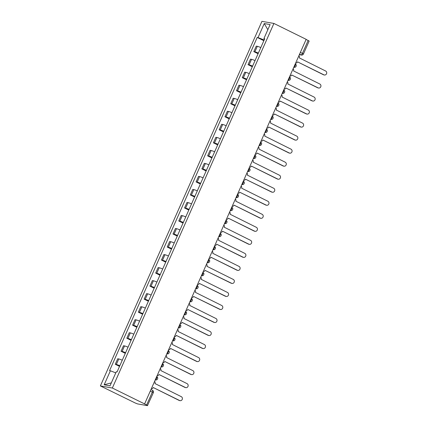 <?xml version="1.0" encoding="UTF-8"?>
<svg xmlns="http://www.w3.org/2000/svg" width="427" height="427" viewBox="0 0 427 427"><rect width="100%" height="100%" fill="white"/><g stroke="black" fill="none" stroke-linecap="round" stroke-linejoin="round"><path stroke-width="0.64" d="M150.293 391.063L153.336 392.696L147.448 405.65L137.574 403.921L135.348 403.045L100.377 385.933L112.349 388.026L273.91 23.442L306.159 39.332L144.598 403.915L112.349 388.026M273.91 23.442L261.938 21.35L100.377 385.933M147.598 405.639L146.616 405.02L152.354 392.077A1.836 0.683 -63.8 0 0 152.466 390.305A1.836 0.683 -63.8 0 0 152.396 390.283M144.598 403.915L146.616 405.02M306.116 39.423L309.159 41.056L303.426 53.999L302.444 53.38L308.177 40.437M260.812 47.568A4.222 0.427 -156.1 0 0 257.321 46.308L256.253 46.121L253.814 51.635L254.876 51.822A4.222 0.427 23.9 0 1 258.372 53.076M258.079 53.733L253.814 51.635M255.042 60.591A4.222 0.427 -156.1 0 0 251.546 59.337L250.484 59.15L248.039 64.658L249.101 64.845A4.222 0.427 23.9 0 1 252.597 66.105M252.304 66.761L248.039 64.658M249.267 73.62A4.222 0.427 -156.1 0 0 245.771 72.36L244.708 72.174L242.264 77.687L243.331 77.874A4.222 0.427 23.9 0 1 246.822 79.134M246.534 79.79L242.264 77.687M243.497 86.649A4.222 0.427 -156.1 0 0 240.001 85.389L238.939 85.203L236.494 90.716L237.556 90.898A4.222 0.427 23.9 0 1 241.052 92.157M240.759 92.814L236.494 90.716M237.722 99.672A4.222 0.427 -156.1 0 0 234.226 98.413L233.163 98.231L230.719 103.74L231.786 103.926A4.222 0.427 23.9 0 1 235.277 105.186M234.989 105.843L230.719 103.74M231.946 112.701A4.222 0.427 -156.1 0 0 228.456 111.442L227.388 111.255L224.949 116.768L226.011 116.955A4.222 0.427 23.9 0 1 229.507 118.21M229.214 118.871L224.949 116.768M226.177 125.725A4.222 0.427 -156.1 0 0 222.68 124.47L221.618 124.284L219.174 129.792L220.241 129.979A4.222 0.427 23.9 0 1 223.732 131.238M223.444 131.895L219.174 129.792M220.401 138.754A4.222 0.427 -156.1 0 0 216.911 137.494L215.843 137.307L213.404 142.821L214.466 143.008A4.222 0.427 23.9 0 1 217.962 144.267M217.669 144.924L213.404 142.821M214.632 151.782A4.222 0.427 -156.1 0 0 211.135 150.523L210.073 150.336L207.629 155.85L208.696 156.036A4.222 0.427 23.9 0 1 212.187 157.291M211.899 157.947L207.629 155.85M208.856 164.806A4.222 0.427 -156.1 0 0 205.366 163.552L204.298 163.365L201.859 168.873L202.921 169.06A4.222 0.427 23.9 0 1 206.417 170.32M206.124 170.976L201.859 168.873M203.087 177.835A4.222 0.427 -156.1 0 0 199.59 176.575L198.528 176.388L196.084 181.902L197.151 182.089A4.222 0.427 23.9 0 1 200.642 183.343M200.354 184.005L196.084 181.902M197.311 190.864A4.222 0.427 -156.1 0 0 193.821 189.604L192.753 189.417L190.314 194.925L191.376 195.112A4.222 0.427 23.9 0 1 194.872 196.372M194.579 197.028L190.314 194.925M191.542 203.887A4.222 0.427 -156.1 0 0 188.045 202.628L186.983 202.446L184.539 207.954L185.606 208.141A4.222 0.427 23.9 0 1 189.097 209.401M188.809 210.057L184.539 207.954M185.766 216.916A4.222 0.427 -156.1 0 0 182.276 215.656L181.208 215.47L178.769 220.983L179.831 221.17A4.222 0.427 23.9 0 1 183.327 222.424M183.034 223.081L178.769 220.983M179.997 229.939A4.222 0.427 -156.1 0 0 176.5 228.685L175.438 228.498L172.994 234.007L174.061 234.193A4.222 0.427 23.9 0 1 177.552 235.453M177.264 236.11L172.994 234.007M174.221 242.968A4.222 0.427 -156.1 0 0 170.731 241.709L169.663 241.522L167.224 247.036L168.286 247.222A4.222 0.427 23.9 0 1 171.782 248.482M171.489 249.138L167.224 247.036M168.451 255.997A4.222 0.427 -156.1 0 0 164.955 254.738L163.893 254.551L161.449 260.064L162.511 260.246A4.222 0.427 23.9 0 1 166.007 261.505M165.713 262.162L161.449 260.064M162.676 269.021A4.222 0.427 -156.1 0 0 159.186 267.761L158.118 267.58L155.679 273.088L156.741 273.275A4.222 0.427 23.9 0 1 160.232 274.534M159.944 275.191L155.679 273.088M156.906 282.05A4.222 0.427 -156.1 0 0 153.41 280.79L152.348 280.603L149.904 286.117L150.966 286.303A4.222 0.427 23.9 0 1 154.462 287.558M154.168 288.22L149.904 286.117M151.131 295.073A4.222 0.427 -156.1 0 0 147.635 293.819L146.573 293.632L144.129 299.14L145.196 299.327A4.222 0.427 23.9 0 1 148.687 300.587M148.399 301.243L144.129 299.14M145.356 308.102A4.222 0.427 -156.1 0 0 141.865 306.842L140.803 306.655L138.359 312.169L139.421 312.356A4.222 0.427 23.9 0 1 142.917 313.615M142.623 314.272L138.359 312.169M139.586 321.131A4.222 0.427 -156.1 0 0 136.09 319.871L135.028 319.684L132.583 325.198L133.651 325.379A4.222 0.427 23.9 0 1 137.142 326.639M136.853 327.296L132.583 325.198M133.811 334.154A4.222 0.427 -156.1 0 0 130.32 332.9L129.253 332.713L126.814 338.221L127.876 338.408A4.222 0.427 23.9 0 1 131.372 339.668M131.078 340.324L126.814 338.221M128.041 347.183A4.222 0.427 -156.1 0 0 124.545 345.923L123.483 345.737L121.038 351.25L122.106 351.437A4.222 0.427 23.9 0 1 125.597 352.691M125.308 353.353L121.038 351.25M122.266 360.212A4.222 0.427 -156.1 0 0 118.775 358.952L117.708 358.765L115.269 364.274L116.331 364.461A4.222 0.427 23.9 0 1 119.827 365.72M119.533 366.377L115.269 364.274M264.356 38.953L264.158 40.01M263.934 39.903L258.036 37.581L264.254 23.554L270.115 24.579L263.897 38.606L264.559 39.113M111.34 382.875L104.172 384.796L110.033 385.821L116.251 371.794L117.073 371.938L264.719 38.75L263.897 38.606M104.172 384.796L110.39 370.769L115.77 372.883M258.036 37.581L257.214 37.437L109.568 370.625L110.39 370.769M263.849 40.709L257.214 37.437M264.254 23.554L267.846 29.703M324.403 75.003L323.949 74.922A2.114 1.948 -80.1 0 1 323.463 74.762L297.55 61.856L323.917 74.842A2.114 1.948 99.9 0 0 326.623 73.529A2.114 1.948 99.9 0 0 325.62 70.999L299.311 57.891A1.836 1.692 99.9 0 0 298.895 55.723M295.655 63.036A1.836 1.692 99.9 0 0 297.496 61.979M289.88 76.065A1.836 1.692 99.9 0 0 291.721 75.008L318.142 87.871A2.114 1.948 99.9 0 0 320.848 86.553A2.114 1.948 99.9 0 0 319.844 84.028L293.536 70.914A1.836 1.692 99.9 0 0 293.125 68.747M318.633 88.026L318.179 87.951A2.114 1.948 -80.1 0 1 317.688 87.791L291.726 74.997M284.11 89.088A1.836 1.692 99.9 0 0 285.951 88.031L312.372 100.895A2.114 1.948 99.9 0 0 315.078 99.582A2.114 1.948 99.9 0 0 314.075 97.057L287.761 83.943A1.836 1.692 99.9 0 0 287.35 81.776M312.858 101.055L312.404 100.975A2.114 1.948 -80.1 0 1 311.918 100.815L285.951 88.026M278.335 102.117A1.836 1.692 99.9 0 0 280.176 101.06L306.597 113.924A2.114 1.948 99.9 0 0 309.303 112.611A2.114 1.948 99.9 0 0 308.299 110.081L281.991 96.966A1.836 1.692 99.9 0 0 281.58 94.799M307.088 114.084L306.634 114.004A2.114 1.948 -80.1 0 1 306.143 113.844L280.181 101.055M301.313 127.107L300.859 127.027A2.114 1.948 -80.1 0 1 300.373 126.872L274.46 113.961L300.827 126.947A2.114 1.948 99.9 0 0 303.533 125.634A2.114 1.948 99.9 0 0 302.529 123.109L276.216 109.995A1.836 1.692 99.9 0 0 275.805 107.828M272.565 115.141A1.836 1.692 99.9 0 0 274.406 114.089M295.543 140.136L295.089 140.056A2.114 1.948 -80.1 0 1 294.598 139.896L268.69 126.99L295.052 139.976A2.114 1.948 99.9 0 0 297.758 138.663A2.114 1.948 99.9 0 0 296.754 136.133L270.446 123.024A1.836 1.692 99.9 0 0 270.029 120.857M266.79 128.169A1.836 1.692 99.9 0 0 268.631 127.113M289.768 153.16L289.314 153.085A2.114 1.948 -80.1 0 1 288.828 152.925L262.915 140.013L289.282 153.005A2.114 1.948 99.9 0 0 291.988 151.686A2.114 1.948 99.9 0 0 290.984 149.162L264.671 136.048A1.836 1.692 99.9 0 0 264.26 133.881M261.02 141.198A1.836 1.692 99.9 0 0 262.861 140.141M283.998 166.188L283.544 166.108A2.114 1.948 -80.1 0 1 283.053 165.948L257.145 153.042L283.507 166.028A2.114 1.948 99.9 0 0 286.213 164.715A2.114 1.948 99.9 0 0 285.209 162.191L258.901 149.076A1.836 1.692 99.9 0 0 258.484 146.909M255.245 154.222A1.836 1.692 99.9 0 0 257.086 153.165M278.223 179.217L277.769 179.137A2.114 1.948 -80.1 0 1 277.283 178.977L251.37 166.071L277.737 179.057A2.114 1.948 99.9 0 0 280.443 177.744A2.114 1.948 99.9 0 0 279.439 175.214L253.126 162.1A1.836 1.692 99.9 0 0 252.715 159.933M249.475 167.251A1.836 1.692 99.9 0 0 251.316 166.194M243.7 180.279A1.836 1.692 99.9 0 0 245.541 179.223L271.962 192.086A2.114 1.948 99.9 0 0 274.668 190.768A2.114 1.948 99.9 0 0 273.664 188.243L247.356 175.129A1.836 1.692 99.9 0 0 246.939 172.962M272.447 192.241L271.994 192.161A2.114 1.948 -80.1 0 1 271.508 192.006L245.546 179.212M237.93 193.303A1.836 1.692 99.9 0 0 239.771 192.246L266.192 205.109A2.114 1.948 99.9 0 0 268.898 203.796A2.114 1.948 99.9 0 0 267.894 201.266L241.581 188.158A1.836 1.692 99.9 0 0 241.17 185.991M266.678 205.27L266.224 205.19A2.114 1.948 -80.1 0 1 265.738 205.029L239.771 192.241M260.902 218.298L260.449 218.218A2.114 1.948 -80.1 0 1 259.963 218.058L234.049 205.147L260.417 218.138A2.114 1.948 99.9 0 0 263.123 216.82A2.114 1.948 99.9 0 0 262.119 214.295L235.811 201.181A1.836 1.692 99.9 0 0 235.394 199.014M232.155 206.332A1.836 1.692 99.9 0 0 233.996 205.275M255.132 231.322L254.679 231.242A2.114 1.948 -80.1 0 1 254.193 231.082L228.28 218.176L254.647 231.162A2.114 1.948 99.9 0 0 257.348 229.849A2.114 1.948 99.9 0 0 256.349 227.324L230.036 214.21A1.836 1.692 99.9 0 0 229.625 212.043M226.379 219.355A1.836 1.692 99.9 0 0 228.221 218.298M249.357 244.351L248.904 244.271A2.114 1.948 -80.1 0 1 248.418 244.111L222.504 231.204L248.872 244.191A2.114 1.948 99.9 0 0 251.578 242.878A2.114 1.948 99.9 0 0 250.574 240.348L224.266 227.233A1.836 1.692 99.9 0 0 223.849 225.072M220.61 232.384A1.836 1.692 99.9 0 0 222.451 231.327M243.587 257.374L243.134 257.3A2.114 1.948 -80.1 0 1 242.648 257.139L216.735 244.228L243.102 257.219A2.114 1.948 99.9 0 0 245.803 255.901A2.114 1.948 99.9 0 0 244.799 253.376L218.491 240.262A1.836 1.692 99.9 0 0 218.08 238.095M214.834 245.413A1.836 1.692 99.9 0 0 216.676 244.356M237.812 270.403L237.359 270.323A2.114 1.948 -80.1 0 1 236.873 270.163L210.959 257.257L237.327 270.243A2.114 1.948 99.9 0 0 240.033 268.93A2.114 1.948 99.9 0 0 239.029 266.405L212.721 253.291A1.836 1.692 99.9 0 0 212.304 251.124M209.065 258.436A1.836 1.692 99.9 0 0 210.906 257.38M203.289 271.465A1.836 1.692 99.9 0 0 205.131 270.408L231.551 283.272A2.114 1.948 99.9 0 0 234.258 281.959A2.114 1.948 99.9 0 0 233.254 279.429L206.946 266.315A1.836 1.692 99.9 0 0 206.535 264.148M232.042 283.432L231.589 283.352A2.114 1.948 -80.1 0 1 231.098 283.192L205.136 270.403M197.52 284.489A1.836 1.692 99.9 0 0 199.361 283.437L225.782 296.295A2.114 1.948 99.9 0 0 228.488 294.982A2.114 1.948 99.9 0 0 227.484 292.458L201.176 279.343A1.836 1.692 99.9 0 0 200.759 277.176M226.267 296.455L225.814 296.375A2.114 1.948 -80.1 0 1 225.328 296.221L199.361 283.427M191.744 297.518A1.836 1.692 99.9 0 0 193.586 296.461L220.006 309.324A2.114 1.948 99.9 0 0 222.713 308.011A2.114 1.948 99.9 0 0 221.709 305.481L195.401 292.372A1.836 1.692 99.9 0 0 194.99 290.205M220.497 309.484L220.044 309.404A2.114 1.948 -80.1 0 1 219.553 309.244L193.591 296.455M185.975 310.546A1.836 1.692 99.9 0 0 187.816 309.49L214.237 322.353A2.114 1.948 99.9 0 0 216.943 321.035A2.114 1.948 99.9 0 0 215.939 318.51L189.625 305.396A1.836 1.692 99.9 0 0 189.214 303.229M214.722 322.508L214.269 322.433A2.114 1.948 -80.1 0 1 213.783 322.273L187.816 309.479M208.952 335.537L208.499 335.457A2.114 1.948 -80.1 0 1 208.008 335.296L182.099 322.39L208.461 335.376A2.114 1.948 99.9 0 0 211.168 334.063A2.114 1.948 99.9 0 0 210.164 331.539L183.856 318.425A1.836 1.692 99.9 0 0 183.445 316.258M180.199 323.57A1.836 1.692 99.9 0 0 182.041 322.513M203.177 348.565L202.724 348.485A2.114 1.948 -80.1 0 1 202.238 348.325L176.324 335.419L202.692 348.405A2.114 1.948 99.9 0 0 205.398 347.092A2.114 1.948 99.9 0 0 204.394 344.562L178.08 331.448A1.836 1.692 99.9 0 0 177.669 329.281M174.429 336.599A1.836 1.692 99.9 0 0 176.271 335.542M197.407 361.589L196.954 361.509A2.114 1.948 -80.1 0 1 196.463 361.354L170.554 348.443L196.916 361.429A2.114 1.948 99.9 0 0 199.622 360.116A2.114 1.948 99.9 0 0 198.619 357.591L172.311 344.477A1.836 1.692 99.9 0 0 171.894 342.31M168.654 349.628A1.836 1.692 99.9 0 0 170.496 348.571M191.632 374.618L191.179 374.538A2.114 1.948 -80.1 0 1 190.693 374.378L164.779 361.472L191.147 374.458A2.114 1.948 99.9 0 0 193.853 373.145A2.114 1.948 99.9 0 0 192.849 370.615L166.535 357.506A1.836 1.692 99.9 0 0 166.124 355.339M162.884 362.651A1.836 1.692 99.9 0 0 164.726 361.594M185.862 387.647L185.409 387.567A2.114 1.948 -80.1 0 1 184.918 387.406L159.004 374.495L185.371 387.486A2.114 1.948 99.9 0 0 188.077 386.168A2.114 1.948 99.9 0 0 187.074 383.643L160.765 370.529A1.836 1.692 99.9 0 0 160.349 368.362M157.109 375.68A1.836 1.692 99.9 0 0 158.951 374.623M180.087 400.67L179.634 400.59A2.114 1.948 -80.1 0 1 179.148 400.43L153.234 387.524L179.602 400.51A2.114 1.948 99.9 0 0 182.308 399.197A2.114 1.948 99.9 0 0 181.304 396.672L154.99 383.558A1.836 1.692 99.9 0 0 154.579 381.391M151.339 388.703A1.836 1.692 99.9 0 0 153.181 387.647M155.263 379.843A1.836 0.683 -63.8 0 0 156.597 378.295A1.836 0.683 -63.8 0 0 156.73 376.539A1.836 1.836 0 0 1 155.583 379.982A1.836 1.692 99.9 0 1 155.247 379.886M161.038 366.82A1.836 0.683 -63.8 0 0 162.372 365.272A1.836 0.683 -63.8 0 0 162.5 363.51A1.836 1.836 0 0 1 161.358 366.958A1.836 1.692 99.9 0 1 161.022 366.857M166.808 353.791A1.836 0.683 -63.8 0 0 168.142 352.243A1.836 0.683 -63.8 0 0 168.275 350.482A1.836 1.836 0 0 1 167.128 353.93A1.836 1.692 99.9 0 1 166.792 353.828M172.583 340.767A1.836 0.683 -63.8 0 0 173.917 339.214A1.836 0.683 -63.8 0 0 174.045 337.458A1.836 1.836 0 0 1 172.903 340.901A1.836 1.692 99.9 0 1 172.567 340.805M178.353 327.739A1.836 0.683 -63.8 0 0 179.687 326.191A1.836 0.683 -63.8 0 0 179.82 324.429A1.836 1.836 0 0 1 178.673 327.877A1.836 1.692 99.9 0 1 178.337 327.776M184.128 314.71A1.836 0.683 -63.8 0 0 185.462 313.162A1.836 0.683 -63.8 0 0 185.596 311.4A1.836 1.836 0 0 1 184.448 314.848A1.836 1.692 99.9 0 1 184.112 314.752M189.898 301.686A1.836 0.683 -63.8 0 0 191.232 300.133A1.836 0.683 -63.8 0 0 191.365 298.377A1.836 1.836 0 0 1 190.218 301.82A1.836 1.692 99.9 0 1 189.882 301.724M195.673 288.657A1.836 0.683 -63.8 0 0 197.007 287.109A1.836 0.683 -63.8 0 0 197.141 285.348A1.836 1.836 0 0 1 195.993 288.796A1.836 1.692 99.9 0 1 195.657 288.695M201.443 275.628A1.836 0.683 -63.8 0 0 202.777 274.081A1.836 0.683 -63.8 0 0 202.91 272.325A1.836 1.836 0 0 1 201.763 275.767A1.836 1.692 99.9 0 1 201.427 275.671M207.218 262.605A1.836 0.683 -63.8 0 0 208.552 261.057A1.836 0.683 -63.8 0 0 208.686 259.296A1.836 1.836 0 0 1 207.538 262.744A1.836 1.692 99.9 0 1 207.202 262.642M212.993 249.576A1.836 0.683 -63.8 0 0 214.327 248.028A1.836 0.683 -63.8 0 0 214.455 246.267A1.836 1.836 0 0 1 213.308 249.715A1.836 1.692 99.9 0 1 212.972 249.614M218.763 236.553A1.836 0.683 -63.8 0 0 220.097 234.999A1.836 0.683 -63.8 0 0 220.231 233.243A1.836 1.836 0 0 1 219.083 236.686A1.836 1.692 99.9 0 1 218.747 236.59M224.538 223.524A1.836 0.683 -63.8 0 0 225.872 221.976A1.836 0.683 -63.8 0 0 226 220.215A1.836 1.836 0 0 1 224.858 223.663A1.836 1.692 99.9 0 1 224.517 223.561M230.308 210.495A1.836 0.683 -63.8 0 0 231.642 208.947A1.836 0.683 -63.8 0 0 231.776 207.191M236.083 197.471A1.836 0.683 -63.8 0 0 237.417 195.924A1.836 0.683 -63.8 0 0 237.545 194.162A1.836 1.836 0 0 1 236.403 197.61A1.836 1.692 99.9 0 1 236.062 197.509M241.853 184.443A1.836 0.683 -63.8 0 0 243.187 182.895A1.836 0.683 -63.8 0 0 243.321 181.133A1.836 1.836 0 0 1 242.173 184.581A1.836 1.692 99.9 0 1 241.837 184.48M247.628 171.419A1.836 0.683 -63.8 0 0 248.962 169.866A1.836 0.683 -63.8 0 0 249.09 168.11A1.836 1.836 0 0 1 247.948 171.553A1.836 1.692 99.9 0 1 247.607 171.457M253.398 158.39A1.836 0.683 -63.8 0 0 254.732 156.842A1.836 0.683 -63.8 0 0 254.866 155.081A1.836 1.836 0 0 1 253.718 158.529A1.836 1.692 99.9 0 1 253.382 158.428M259.173 145.361A1.836 0.683 -63.8 0 0 260.507 143.814A1.836 0.683 -63.8 0 0 260.635 142.058A1.836 1.836 0 0 1 259.493 145.5A1.836 1.692 99.9 0 1 259.157 145.404M264.943 132.338A1.836 0.683 -63.8 0 0 266.277 130.79A1.836 0.683 -63.8 0 0 266.411 129.029A1.836 1.836 0 0 1 265.263 132.471A1.836 1.692 99.9 0 1 264.927 132.375M270.718 119.309A1.836 0.683 -63.8 0 0 272.052 117.761A1.836 0.683 -63.8 0 0 272.18 116A1.836 1.836 0 0 1 271.038 119.448A1.836 1.692 99.9 0 1 270.702 119.346M276.488 106.28A1.836 0.683 -63.8 0 0 277.822 104.732A1.836 0.683 -63.8 0 0 277.956 102.976A1.836 1.836 0 0 1 276.808 106.419A1.836 1.692 99.9 0 1 276.472 106.323M282.263 93.257A1.836 0.683 -63.8 0 0 283.597 91.709A1.836 0.683 -63.8 0 0 283.731 89.948A1.836 1.836 0 0 1 282.583 93.396A1.836 1.692 99.9 0 1 282.247 93.294M288.033 80.228A1.836 0.683 -63.8 0 0 289.367 78.68A1.836 0.683 -63.8 0 0 289.501 76.919A1.836 1.836 0 0 1 288.353 80.367A1.836 1.692 99.9 0 1 288.017 80.265M293.808 67.204A1.836 0.683 -63.8 0 0 295.142 65.651A1.836 0.683 -63.8 0 0 295.276 63.895A1.836 1.836 0 0 1 294.128 67.338A1.836 1.692 99.9 0 1 293.792 67.242M299.375 54.64L301.003 54.928A1.836 0.683 -63.8 0 0 302.444 53.38L300.384 52.366M299.562 54.218L301.003 54.928A1.836 1.692 -80.1 0 0 301.43 55.067A1.836 1.836 0 0 0 303.426 53.999M122.106 351.437L124.545 345.923M127.876 338.408L130.32 332.9M133.651 325.379L136.09 319.871M139.421 312.356L141.865 306.842M145.196 299.327L147.635 293.819M150.966 286.303L153.41 280.79M156.741 273.275L159.186 267.761M162.511 260.246L164.955 254.738M168.286 247.222L170.731 241.709M174.061 234.193L176.5 228.685M179.831 221.17L182.276 215.656M185.606 208.141L188.045 202.628M191.376 195.112L193.821 189.604M197.151 182.089L199.59 176.575M202.921 169.06L205.366 163.552M208.696 156.036L211.135 150.523M214.466 143.008L216.911 137.494M220.241 129.979L222.68 124.47M226.011 116.955L228.456 111.442M231.786 103.926L234.226 98.413M237.556 90.898L240.001 85.389M243.331 77.874L245.771 72.36M249.101 64.845L251.546 59.337M254.876 51.822L257.321 46.308M116.331 364.461L118.775 358.952M230.292 210.538A1.836 1.692 99.9 0 0 230.628 210.634A1.836 1.836 0 0 0 231.776 207.186M323.917 74.842L323.463 74.762M318.142 87.871L317.688 87.791M312.372 100.895L311.918 100.815M306.597 113.924L306.143 113.844M300.827 126.947L300.373 126.872M295.052 139.976L294.598 139.896M289.282 153.005L288.828 152.925M283.507 166.028L283.053 165.948M277.737 179.057L277.283 178.977M271.962 192.086L271.508 192.006M266.192 205.109L265.738 205.029M260.417 218.138L259.963 218.058M254.647 231.162L254.193 231.082M248.872 244.191L248.418 244.111M243.102 257.219L242.648 257.139M237.327 270.243L236.873 270.163M231.551 283.272L231.098 283.192M225.782 296.295L225.328 296.221M220.006 309.324L219.553 309.244M214.237 322.353L213.783 322.273M208.461 335.376L208.008 335.296M202.692 348.405L202.238 348.325M196.916 361.429L196.463 361.354M191.147 374.458L190.693 374.378M185.371 387.486L184.918 387.406M179.602 400.51L179.148 400.43M293.776 67.279L294.128 67.338M288.001 80.303L288.353 80.367M282.231 93.332L282.583 93.396M276.456 106.36L276.808 106.419M270.686 119.384L271.038 119.448M264.911 132.413L265.263 132.471M259.136 145.436L259.493 145.5M253.366 158.465L253.718 158.529M247.591 171.494L247.948 171.553M241.821 184.517L242.173 184.581M236.046 197.546L236.403 197.61M230.276 210.575L230.628 210.634M224.501 223.599L224.858 223.663M218.731 236.627L219.083 236.686M212.956 249.651L213.308 249.715M207.186 262.68L207.538 262.744M201.411 275.709L201.763 275.767M195.641 288.732L195.993 288.796M189.866 301.761L190.218 301.82M184.096 314.784L184.448 314.848M178.321 327.813L178.673 327.877M172.545 340.842L172.903 340.901M166.776 353.866L167.128 353.93M161 366.894L161.358 366.958M155.231 379.923L155.583 379.982M150.955 389.563L152.466 390.305A1.836 1.836 0 0 1 153.336 392.696M301.43 55.067L299.348 54.704"/></g></svg>
